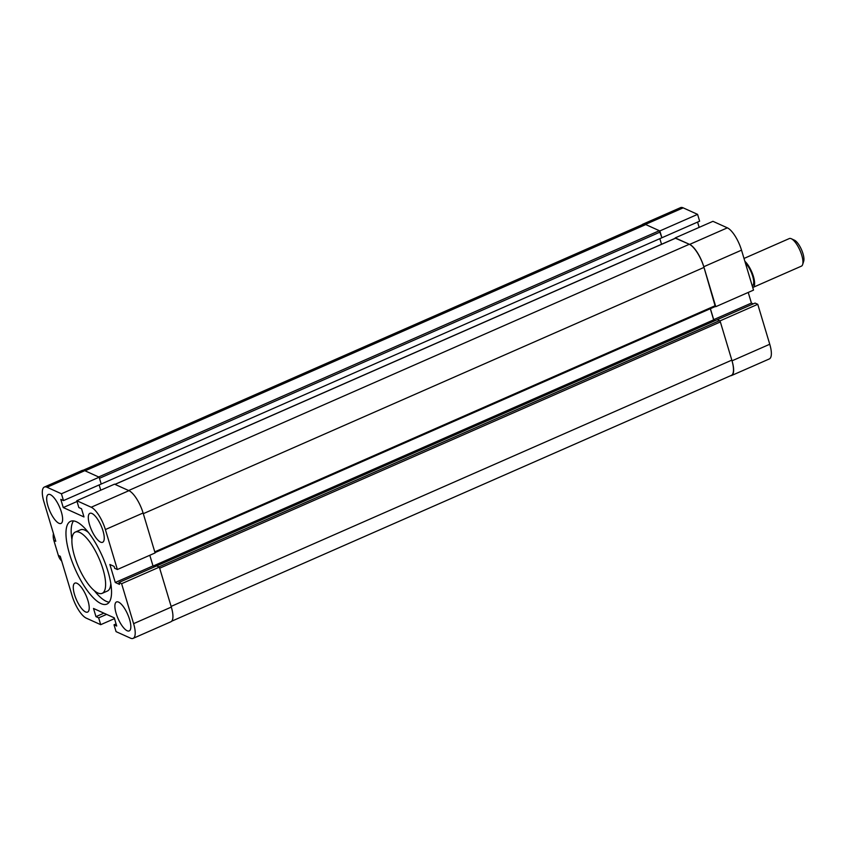 <?xml version="1.0" encoding="UTF-8"?>
<svg xmlns="http://www.w3.org/2000/svg" width="846" height="846" viewBox="0 0 846 846"><rect width="100%" height="100%" fill="white"/><g stroke="black" fill="none" stroke-linecap="round" stroke-linejoin="round"><path stroke-width="1.27" d="M703.798 266.723A20.336 6.757 -113.7 0 0 689.627 244.409L675.224 237.895L712.945 221.324L727.359 227.838A20.336 6.757 -113.7 0 1 741.519 250.162L753.511 290.115L715.779 306.686L703.798 266.723L741.519 250.162M645.445 224.423L683.177 207.852L697.58 214.366L659.859 230.937L645.445 224.423A20.336 6.757 -113.7 0 0 642.791 224.211A20.336 6.757 -113.7 0 0 641.977 224.803M683.177 207.852A20.336 6.757 -113.7 0 0 680.522 207.64L642.791 224.211M697.58 214.366L699.631 221.187L661.9 237.758L659.341 230.704L645.773 224.571A21.097 7.011 -113.7 0 0 643.013 224.349L83.077 470.281M697.569 222.086L699.156 227.373M748.224 292.43L751.417 303.069L753.226 303.883M720.041 320.867L717.345 319.64L755.076 303.08L757.762 304.296L769.754 344.248A20.336 6.757 -113.7 0 1 769.289 358.958L731.557 375.529A20.336 6.757 -113.7 0 0 732.023 360.819L720.041 320.867L757.762 304.296M730.584 375.719A20.336 6.757 -113.7 0 0 731.557 375.529M715.505 320.454L713.696 319.64L751.417 303.069M713.696 319.64L710.407 308.674M659.859 230.937L661.9 237.758L101.203 484.028L99.49 478.297L660.187 232.037M659.848 238.657L661.53 244.283L659.848 238.657M99.162 477.207L101.203 484.028L63.482 500.589L61.43 493.778L47.027 487.254A20.336 6.757 66.3 0 0 44.373 487.042L82.094 470.471A20.336 6.757 66.3 0 1 84.759 470.683L99.162 477.207L61.43 493.778M100.737 490.215L99.151 484.927L100.737 490.215M715.272 306.453L703.999 267.41A21.097 7.011 -113.7 0 0 689.31 244.261L675.478 238.234M153.221 566.006L713.654 319.862L710.302 308.716M715.23 320.581L713.654 319.862M156.658 565.911L159.344 567.127L121.613 583.698L118.926 582.482L717.345 319.651L719.523 320.634L720.369 321.956L731.822 360.132A21.097 7.011 -113.7 0 1 731.335 375.391L171.675 621.207M159.344 567.127L171.326 607.079A20.336 6.757 66.3 0 1 170.86 621.789L133.139 638.36A20.336 6.757 66.3 0 1 130.485 638.148L116.071 631.634L114.03 624.813L116.716 626.029L114.263 617.844L93.515 608.464L95.968 616.649L98.665 617.866L100.706 624.676L86.303 618.162A20.336 6.757 66.3 0 1 72.132 595.838L60.267 556.298L58.353 555.431L53.848 540.435A15.069 13.325 -65.7 0 1 53.425 533.498M121.613 583.698L133.605 623.65A20.336 6.757 66.3 0 1 133.139 638.36M101.023 603.61A45.198 15.027 66.3 0 1 72.005 561.363A45.198 15.027 66.3 0 1 70.578 521.326A45.198 15.027 66.3 0 1 102.514 556.657A45.198 15.027 66.3 0 1 106.934 604.086A45.198 15.027 66.3 0 1 101.023 603.61M109.208 602.193A45.198 15.027 66.3 0 1 106.236 601.326A45.198 15.027 66.3 0 1 94.34 590.698M71.921 539.653A45.198 15.027 66.3 0 1 73.507 520.925M53.848 540.435L55.773 541.303L43.907 501.752A20.336 6.757 66.3 0 1 44.373 487.042M118.926 582.482L119.498 584.396L115.278 582.482L109.874 564.483L114.104 566.386L114.675 568.301L117.361 569.517L105.38 529.564A20.336 6.757 66.3 0 0 91.209 507.24L76.806 500.726L78.847 507.547L81.533 508.763L83.987 516.948L63.249 507.558L60.796 499.373L63.482 500.589M118.567 602.119A15.82 5.256 -113.7 0 0 116.494 601.95A15.82 5.256 -113.7 0 0 118.049 618.553A15.82 5.256 -113.7 0 0 129.227 630.915A15.82 5.256 -113.7 0 0 128.719 616.903A15.82 5.256 -113.7 0 0 118.567 602.119M91.971 513.48A15.82 5.256 -113.7 0 0 89.909 513.321A15.82 5.256 -113.7 0 0 91.453 529.913A15.82 5.256 -113.7 0 0 102.63 542.286A15.82 5.256 -113.7 0 0 102.133 528.274A15.82 5.256 -113.7 0 0 91.971 513.48M50.358 494.656A15.82 5.256 -113.7 0 0 48.285 494.487A15.82 5.256 -113.7 0 0 49.829 511.09A15.82 5.256 -113.7 0 0 61.007 523.452A15.82 5.256 -113.7 0 0 60.51 509.44A15.82 5.256 -113.7 0 0 50.358 494.656M76.944 583.285A15.82 5.256 -113.7 0 0 74.882 583.127A15.82 5.256 -113.7 0 0 76.426 599.719A15.82 5.256 -113.7 0 0 87.603 612.092A15.82 5.256 -113.7 0 0 87.106 598.08A15.82 5.256 -113.7 0 0 76.944 583.285M97.84 592.972A33.449 11.125 66.3 0 1 76.362 561.712A33.449 11.125 66.3 0 1 75.305 532.081A33.449 11.125 66.3 0 1 98.94 558.233A33.449 11.125 66.3 0 1 102.207 593.321A33.449 11.125 66.3 0 1 97.84 592.972M75.305 532.081L80.507 529.797A33.449 11.125 66.3 0 1 88.375 532.43M110.794 583.465A33.449 11.125 66.3 0 1 107.41 591.037L102.207 593.321M149.805 555.262L152.999 565.911L115.278 582.482M76.806 500.726L114.527 484.155L128.941 490.669A20.336 6.757 66.3 0 1 143.101 512.993L155.093 552.946L117.361 569.517M61.705 561.078A15.069 13.325 -65.7 0 1 58.353 555.431M103.899 613.16L95.968 616.649M106.596 614.376L98.665 617.866M114.496 618.627L100.706 624.676M116.082 623.914L114.03 624.813M77.039 501.498L63.249 507.558M152.999 565.911L154.807 566.725M752.718 287.492A15.069 5.013 -113.7 0 0 753.077 287.376L801.416 266.141A15.069 5.013 -113.7 0 0 802.643 264.555L803.7 261.255A12.299 4.093 -113.7 0 0 801.5 249.655A12.299 4.093 -113.7 0 0 794.447 240.19L791.306 238.731A15.069 5.013 -113.7 0 0 789.307 238.561L744.015 258.453M752.21 285.779L752.348 285.726A13.261 4.41 -113.7 0 0 752.591 275.923A13.261 4.41 -113.7 0 0 745.379 263M753.077 287.376A15.069 5.013 -113.7 0 0 753.268 275.976A15.069 5.013 -113.7 0 0 744.861 261.287M802.643 264.555A15.069 5.013 -113.7 0 0 799.946 250.342A15.069 5.013 -113.7 0 0 791.306 238.731M689.627 244.409L727.359 227.838M732.023 360.819L769.754 344.248M85.076 470.831L645.773 224.571M98.644 476.975L659.341 230.704M115.035 484.388L675.732 238.128M128.613 490.532L689.31 244.261M143.302 513.681L703.999 267.41M154.765 551.856L715.452 305.596M158.826 566.894L719.523 320.634M159.672 568.216L720.369 321.956M171.125 606.402L731.822 360.132M171.326 607.079L133.605 623.65M143.101 512.993L105.38 529.564M128.941 490.669L91.209 507.24M84.759 470.683L47.027 487.254M675.573 238.107L114.95 484.346M715.43 306.464L154.987 552.618"/></g></svg>
